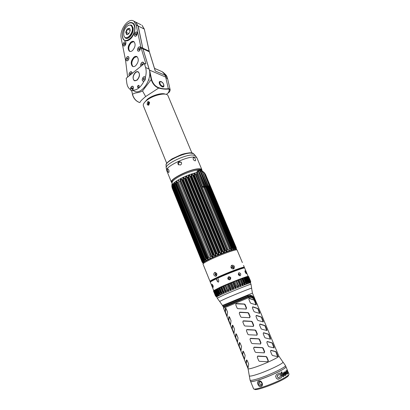 <?xml version="1.0" encoding="UTF-8"?>
<svg xmlns="http://www.w3.org/2000/svg" width="410" height="410" viewBox="0 0 410 410"><rect width="100%" height="100%" fill="white"/><g stroke="black" fill="none" stroke-linecap="round" stroke-linejoin="round"><path stroke-width="0.61" d="M214.942 274.377L216.711 273.537M230.973 267.535L233.48 266.597M215.168 274.649L216.834 273.854L215.158 274.628L216.47 275.863M231.378 265.603L233.541 266.92L231.102 267.853L233.546 266.936M218.217 277.632L235.858 270.359M242.371 262.595L237.113 250.049C237.313 248.593 219.693 254.902 209.438 260.022C205.067 262.19 202.929 263.553 203.022 264.101L210.007 281.368C209.981 280.983 212.19 279.758 216.634 277.678C227.063 272.788 244.683 266.157 244.314 267.223L243.55 265.408M216.029 276.196L215.532 276.309C213.605 275.423 213.272 274.162 214.532 272.532L215.055 272.414C217.095 273.275 217.423 274.536 216.029 276.196M215.317 272.43L215.158 274.628M233.495 268.873C231.271 268.863 230.543 267.797 231.312 265.675L231.973 265.208C234.125 265.285 234.843 266.356 234.125 268.437L233.495 268.873M212.298 286.072L213.261 287.354L213.041 285.601L212.257 284.402C211.78 284.186 211.796 284.745 212.298 286.072M244.165 267.817C243.437 267.294 227.663 273.26 217.736 277.847L218.791 280.937L218.448 282.141L217.413 281.573L218.504 282.111M216.301 278.836L216.321 278.508C209.802 281.434 210.017 282.464 210.34 282.188C210.304 281.844 212.293 280.727 216.301 278.836L217.413 281.573M245.226 272.348L246.297 273.757L246.051 272.173C245.482 270.887 245.108 270.477 244.929 270.938L245.226 272.348M238.364 274.68C240.019 276.371 240.798 276.084 240.706 273.824C239.138 272.096 238.353 272.378 238.364 274.68M227.806 278.867C229.62 280.471 230.604 280.066 230.758 277.652C228.949 276.043 227.965 276.448 227.806 278.867M239.466 274.362L238.63 273.793L239.707 274.239L239.353 275.238L239.466 274.362M230.102 278.385L230.036 278.016C229.364 277.278 228.841 277.37 228.462 278.293M217.674 278.195C228.262 273.306 245.001 267.033 244.657 268.043C244.908 267.756 244.099 267.807 242.238 268.196C242.453 268.068 237.129 269.77 229.979 272.63L216.403 278.467L217.638 281.496M239.583 275.125L238.502 274.685L238.625 273.798M230.077 278.103C229.872 279.215 229.354 279.389 228.524 278.615L228.488 278.518C228.683 277.396 229.2 277.221 230.041 277.99L230.077 278.129M213.738 290.813L213.477 290.982L215.399 295.528C217.054 297.112 217.115 297.065 215.593 295.39L215.788 295.272C217.49 296.845 217.623 296.773 216.193 295.046L216.521 294.872C218.248 296.456 218.448 296.353 217.131 294.57L217.587 294.344C219.319 295.933 219.586 295.81 218.386 293.965L218.96 293.693C220.688 295.303 221.01 295.154 219.939 293.242L220.626 292.935C222.322 294.564 222.702 294.395 221.764 292.422L222.548 292.074C224.193 293.739 224.618 293.555 223.824 291.515L224.69 291.141C226.269 292.842 226.73 292.643 226.074 290.546L227.002 290.147C228.498 291.889 228.985 291.684 228.467 289.527L229.441 289.117C230.84 290.905 231.348 290.69 230.963 288.481L231.957 288.066C233.244 289.906 233.756 289.696 233.495 287.436L234.494 287.026C235.658 288.917 236.165 288.707 236.016 286.406L236.995 286.011C238.031 287.953 238.523 287.758 238.476 285.421L239.414 285.047C240.311 287.041 240.778 286.856 240.813 284.494L241.69 284.156C242.459 286.2 242.889 286.031 242.986 283.653L243.786 283.346C244.416 285.442 244.806 285.293 244.949 282.91L245.657 282.644C246.169 284.781 246.502 284.658 246.666 282.28L247.261 282.065C247.64 284.243 247.922 284.145 248.096 281.772L248.573 281.608C248.87 283.807 249.08 283.735 249.218 281.398L249.572 281.291C249.736 283.535 249.885 283.494 250.013 281.168L250.233 281.116C250.32 283.371 250.397 283.361 250.464 281.081L250.551 281.081C250.489 283.207 250.536 283.366 250.7 281.547L248.655 276.555M214.312 290.454L213.718 290.762L215.588 295.395L216.572 296.461M215.214 289.967L214.317 290.408M216.434 289.357L215.245 289.916M217.946 288.635L216.49 289.301M219.714 287.81L217.997 288.584M219.191 288.03L221.108 292.735C221.789 293.796 222.107 294.001 222.056 293.345L219.709 287.789L220.626 287.364L222.548 292.074L223.03 291.879C223.757 293.017 224.075 293.17 223.978 292.351L221.897 286.8L222.758 286.421L224.69 291.141L225.167 290.951C225.951 292.176 226.253 292.268 226.074 291.213L224.142 285.816L225.064 285.416L227.002 290.147L227.463 289.967C228.355 291.351 228.616 291.3 228.242 289.819L228.467 289.527L226.53 284.796L227.499 284.386L229.441 289.117L229.877 288.947C230.779 290.398 231.03 290.295 230.62 288.635L230.963 288.481L229.016 283.746L230.01 283.336L231.957 288.066L232.352 287.917C233.218 289.388 233.469 289.286 233.105 287.605L233.495 287.436L231.542 282.7L232.542 282.295L234.494 287.026L234.843 286.892C235.663 288.384 235.909 288.286 235.591 286.59L236.016 286.406L234.064 281.68L235.038 281.286L236.995 286.011L237.369 286.088C238.087 287.405 238.302 287.246 238.02 285.616L238.476 285.421L236.519 280.701L237.457 280.332L239.886 285.534C240.45 286.436 240.603 286.154 240.342 284.694L240.813 284.494L238.856 279.784L239.737 279.446L242.166 284.858C242.638 285.544 242.751 285.211 242.505 283.853L242.986 283.653L241.034 278.954L241.833 278.656L244.232 284.212C244.626 284.745 244.703 284.376 244.473 283.105L244.949 282.91L242.997 278.226L243.704 277.97L246.041 283.643C246.374 284.043 246.425 283.653 246.195 282.464L246.666 282.28L244.714 277.611L245.313 277.401L247.573 283.161C247.845 283.474 247.871 283.069 247.65 281.947L248.096 281.772L246.149 277.119L246.63 276.965L248.808 282.828L248.798 281.562L249.218 281.398L247.276 276.765L247.655 276.663L249.593 281.286L249.71 282.582M250.233 281.122L248.306 276.509L247.671 276.709M248.629 276.499L250.551 281.086L248.629 276.499L248.327 276.555M246.692 276.996L247.276 276.765M245.4 277.416L246.149 277.119M243.827 277.97L244.714 277.611M241.992 278.631L242.997 278.226M244.232 284.212L241.833 278.656M239.737 279.446L241.034 278.954M237.457 280.332L238.856 279.784M235.038 281.286L236.519 280.701M232.542 282.295L234.064 281.68M230.01 283.336L231.542 282.7M227.499 284.386L229.016 283.746M225.064 285.416L226.53 284.796M226.074 291.213L223.906 285.934L224.142 285.816M222.758 286.421L223.906 285.944M223.65 291.597L221.897 286.8M220.626 287.364L221.718 286.908L223.978 292.345M213.502 291.044L215.537 295.994C216.967 297.219 216.905 297.086 215.342 295.595L215.783 296.251M214.286 290.464L216.162 295.108L216.972 296.066M215.045 290.039L216.936 294.693L217.818 295.595L215.24 289.901M216.131 289.481L218.028 294.154C218.627 295.097 218.93 295.364 218.935 294.964L218.684 294.513M217.525 288.809L219.427 293.498C220.067 294.493 220.38 294.734 220.365 294.221L218.033 288.548M222.056 293.345L219.847 287.712M237.703 280.245L239.881 285.524M241.869 284.089L242.166 284.858M243.812 277.934L246.041 283.643M247.44 282.674L247.573 283.161M249.731 282.562L249.634 281.311L250.013 281.168L248.076 276.555M256.998 304.077L256.065 301.786C254.538 297.721 252.657 295.523 250.407 295.19L247.753 295.615L222.738 306.106L223.312 306.68M257.019 304.123L252.437 293.109L222.476 305.46L219.637 301.417L225.966 298.418C236.303 293.929 253.262 287.205 251.602 288.24L252.437 293.109M288.005 371.732L288.338 373.033L287.195 370.947L287.113 369.548L285.929 366.724C287.313 368.006 269.806 376.508 258.402 380.003C253.554 381.5 250.94 381.935 250.551 381.305L250.054 380.085C250.438 380.7 253.052 380.255 257.89 378.748C269.278 375.237 286.79 366.76 285.416 365.51L285.929 366.724C286.077 367.145 285.227 367.944 283.382 369.118C275.351 374.397 250.279 383.657 250.551 381.305L253.513 388.634M246.415 360.072L247.281 360.672L248.701 364.162L247.978 368.441L245.928 363.419L246.415 360.072L246.702 359.97M242.853 351.298L243.709 351.882L245.118 355.352L244.437 359.713L242.402 354.722L242.853 351.298L243.14 351.196M239.312 342.581L240.163 343.144L241.562 346.593L240.916 351.032L238.897 346.081L239.312 342.581L239.604 342.473M235.796 333.919L236.631 334.468L238.025 337.891L237.421 342.411L235.417 337.497L235.796 333.919L236.088 333.807M232.301 325.309L233.126 325.837L234.51 329.24L233.941 333.842L231.952 328.958L232.301 325.309L232.598 325.191M228.826 316.756L229.641 317.263L231.014 320.646L230.487 325.325L228.513 320.476L228.826 316.756L229.123 316.633M225.372 308.253L226.182 308.745L227.545 312.107L227.058 316.858L225.095 312.046L225.372 308.253L225.674 308.125M282.782 361.84L278.82 356.044L258.059 306.536C256.358 301.427 254.015 298.357 251.043 297.327L248.66 297.701L223.527 308.197L223.614 307.233L248.137 296.999L250.633 296.63L252.775 297.598M277.729 356.72L277.719 355.701L276.268 352.231L276.007 352.323L277.621 356.679M277.831 356.685L272.65 355.537L272.009 354.957L270.549 351.457L271.046 350.304L275.822 351.595L276.268 352.231M274.07 347.946L274.059 346.947L272.619 343.503L272.363 343.595L273.962 347.911M274.167 347.911L268.97 346.696L268.33 346.112L266.879 342.637L267.069 341.566L267.382 341.504L272.173 342.862L272.619 343.503M270.436 339.229L270.421 338.25L268.991 334.827L268.734 334.919L270.323 339.193M270.528 339.193L265.316 337.907L264.67 337.327L263.235 333.868L263.415 332.823L263.738 332.756L268.545 334.181L268.991 334.827M266.823 330.568L266.808 329.604L265.388 326.201L265.132 326.298L266.71 330.532M266.915 330.532L261.677 329.174L261.037 328.594L259.607 325.161L259.786 324.131L260.119 324.064L264.942 325.56L265.388 326.201M263.23 321.958L263.22 321.015L261.805 317.637L261.554 317.735L263.123 321.922M263.322 321.922L258.069 320.497L257.429 319.918L256.009 316.505L256.178 315.495L256.522 315.423L261.36 316.986L261.805 317.637M259.663 313.404L259.648 312.476L258.244 309.119L257.998 309.222L259.55 313.368L254.482 311.877L253.841 311.298L252.427 307.905L252.596 306.911L252.944 306.839L257.798 308.469L258.244 309.119M256.117 304.902L256.101 303.994L254.707 300.658L254.461 300.761L256.004 304.871M256.204 304.866L250.915 303.308L250.274 302.729L248.87 299.356L249.034 298.383L249.393 298.311L254.261 300.007L254.707 300.658M246.036 309.109L246.559 307.966L245.154 304.568L244.852 304.691L246.256 308.089L245.974 309.125M246.231 309.032L237.872 308.679L237.134 308.135L235.74 304.743L236.114 303.651L236.534 303.564L244.421 304.02L245.154 304.568M249.603 317.76L250.136 316.602L248.721 313.184L248.414 313.301L249.828 316.72L249.536 317.776M249.798 317.683L241.423 317.319L240.675 316.771L239.276 313.353L239.655 312.256L240.07 312.174L247.988 312.635L248.721 313.184M253.19 326.462L253.734 325.294L252.309 321.85L252.001 321.968L253.426 325.412L253.124 326.478M253.385 326.391L244.99 326.011L244.242 325.458L242.833 322.019L243.222 320.917L243.632 320.835L251.571 321.302L252.309 321.85M256.798 335.221L257.352 334.037L255.922 330.578L255.609 330.691L257.044 334.155L256.732 335.236M256.998 335.149L248.583 334.76L247.83 334.201L246.41 330.737L246.805 329.63L247.215 329.553L255.184 330.024L255.922 330.578M260.432 344.036L260.996 342.842L259.556 339.357L259.243 339.47L260.683 342.955L260.365 344.051M260.632 343.964L252.196 343.565L251.443 342.996L250.013 339.516L250.418 338.404L250.817 338.327L258.812 338.803L259.556 339.357M264.091 352.907L264.665 351.698L263.21 348.192L262.897 348.3L264.347 351.811L264.025 352.918M264.291 352.841L255.835 352.421L255.076 351.852L253.636 348.346L254.046 347.229L254.446 347.157L262.467 347.634L263.21 348.192M267.771 361.835L268.355 360.615L266.895 357.084L266.577 357.192L268.037 360.718L267.704 361.845M267.976 361.769L259.499 361.338L258.736 360.764L257.285 357.233L257.705 356.111L258.1 356.044L266.146 356.526L266.895 357.084M254.912 300.064C253.58 297.527 252.068 296.179 250.377 296.015L247.891 296.409L223.265 306.721L223.501 307.305M270.713 350.391L275.566 351.683L276.007 352.323M267.038 341.586L271.917 342.95L272.363 343.595M263.384 332.843L268.294 334.278L268.734 334.919M259.755 324.151L264.691 325.653L265.132 326.298M256.147 315.515L261.108 317.084L261.554 317.735M252.565 306.931L257.552 308.571L257.998 309.222M249.003 298.403L254.015 300.11L254.461 300.761M235.924 303.795L244.114 304.148L244.852 304.691M239.46 312.399L247.676 312.758L248.414 313.301M243.022 321.056L251.258 321.425L252.001 321.968M246.61 329.768L254.866 330.142L255.609 330.691M250.218 338.537L258.495 338.916L259.243 339.47M253.846 347.357L262.149 347.747L262.897 348.3M257.5 356.239L265.823 356.633L266.577 357.192M247.927 367.519L246.236 363.311L246.866 360.072M244.375 358.76L242.705 354.614L243.304 351.293M240.844 350.058L239.199 345.973L239.763 342.57M237.334 341.407L235.714 337.379L236.242 333.904M233.849 332.807L232.25 328.846L232.747 325.289M230.379 324.264L228.811 320.359L229.272 316.725M226.935 315.772L225.387 311.923L225.818 308.217M284.268 374.279L284.868 374.781L286.011 373.459L285.985 375.053L284.955 375.698L283.869 375.268L283.243 373.761L283.582 372.495L284.627 371.849L285.539 372.336L285.913 373.228L284.109 374.325L284.74 374.817M288.363 372.531L288.999 374.043C289.168 374.514 288.332 375.355 286.498 376.57C278.523 382.048 253.344 391.237 253.529 388.665M262.103 383.037C263.794 386.825 259.135 388.249 257.946 384.324C256.065 380.695 260.688 379.224 262.103 383.037M281.813 371.824L283.73 376.416L282.905 376.872L280.988 372.275L281.813 371.824M280.896 373.73L281.127 374.279L280.04 374.837L279.261 374.571L277.698 375.34L277.278 376.195L277.744 377.318L278.621 377.554L280.199 376.775L280.399 375.703L281.486 375.14L281.849 376.021L281.291 377.723L278.487 379.112L276.545 378.635L275.592 376.329L276.453 374.55L279.333 373.136L280.896 373.73L280.993 374.309L280.03 374.812M284.033 373.715L285.186 372.997L284.868 372.675L283.874 373.761L283.997 373.167L284.724 372.721M287.113 369.548L287.507 370.543M288.158 372.593L288.184 373.013M287.092 371.065L287.277 371.501L286.406 371.696L286.411 372.275L287.036 373.187L287.564 372.183L287.805 373.679L287.21 374.186L286.395 373.674L285.765 372.178L285.857 370.999L286.462 370.496L287.092 371.065L286.959 371.701M288.066 371.942L287.446 370.466L288.066 371.942M287.446 370.466L287.348 371.214L288.005 372.095M287.21 374.186L287.61 373.746L287.405 372.347M286.534 371.527L286.221 372.336L286.969 373.208M286.426 370.527L286.903 371.137M284.109 374.325L285.734 373.29L284.658 371.829M285.852 373.566L285.811 375.104L284.709 375.791M281.685 371.896L283.582 376.452L282.89 376.836M281.362 375.201L281.721 376.052L281.168 377.748L277.77 379.291M279.369 374.53L277.56 375.375L277.191 376.206L277.652 377.323L278.318 377.636M279.564 373.049L280.768 373.761M288.543 375.16C288.748 375.606 287.953 376.426 286.159 377.62C278.482 382.914 254.282 391.704 254.636 389.136M261.718 383.114C261.155 381.971 260.381 381.469 259.397 381.607L259.34 381.623C258.433 382.038 258.182 382.863 258.577 384.088C259.14 385.236 259.919 385.738 260.909 385.6L260.955 385.584C261.862 385.169 262.118 384.349 261.718 383.114M261.713 384.939C259.955 384.498 259.284 383.37 259.699 381.561M209.71 186.555L209.382 186.627L234.843 247.409L235.202 247.363L209.71 186.555L209.151 186.227L203.488 186.806L203.088 186.463L208.731 185.884L209.536 186.355M171.821 186.381L172.138 187.729C171.667 185.11 171.728 184.895 172.333 187.093L172.436 186.898C172.077 184.285 172.261 184.034 172.984 186.14L173.194 185.909C172.917 183.29 173.22 183.003 174.086 185.048L174.393 184.792C174.214 182.153 174.619 181.84 175.608 183.849L176.003 183.572C175.844 180.943 176.351 180.61 177.515 182.573L208.085 257.608L208.895 257.208L178.273 182.107C178.017 179.939 178.406 179.713 179.436 181.43L180.282 180.964C180.159 178.37 180.815 178.027 182.255 179.939L182.834 179.647C182.763 177.084 183.465 176.751 184.951 178.657L185.566 178.386C185.499 175.854 186.232 175.547 187.765 177.453L188.39 177.202C188.226 174.737 188.969 174.455 190.609 176.361L191.224 176.146C191.014 173.722 191.742 173.481 193.407 175.413L193.991 175.234C193.658 172.876 194.35 172.682 196.067 174.639L196.892 174.429L196.58 173.066L197.215 171.575C196.974 170.873 197.272 170.637 198.102 170.873L198.722 170.632C198.471 170.109 198.85 170.083 199.854 170.555L200.628 170.703C200.587 170.375 201.043 170.555 201.997 171.252L203.755 172.22L201.438 170.232C198.999 168.464 184.772 172.82 177.074 177.776C174.163 179.621 172.513 181.133 172.123 182.322L171.99 181.522M205.543 174.496L236.145 247.481L236.288 249.136L235.858 247.358L205.082 173.968L204.18 172.569M208.895 186.289L209.382 186.627L208.982 186.673L234.458 247.512L234.843 247.409L234.889 249.224L234.525 249.29L208.382 186.796L207.578 186.898L207.368 186.509M234.458 247.512L234.674 248.701L234.223 248.173L208.536 186.796L207.644 186.494L233.515 247.671L233.485 249.536L232.998 249.664L206.666 186.98L204.846 187.103L204.334 186.755M234.218 248.163L233.982 247.594L233.049 247.814L207.578 186.898L205.876 186.668L231.768 248.132L231.681 250.038L231.096 250.218L230.128 248.624L204.487 187.139L203.662 187.18L229.349 248.88L230.476 248.542L204.846 187.103L204.154 186.775M195.467 174.845L196.067 174.639L227.227 249.593L227.089 251.561L226.361 251.827L225.146 250.336L193.991 175.234L194.499 175.126C194.084 173.353 194.412 173.261 195.467 174.845L226.622 249.823L226.73 251.099L226.387 251.222L225.649 250.172L194.499 175.126M192.802 175.649L193.407 175.413L224.562 250.551L224.424 252.539L223.665 252.826L222.348 251.386L191.224 176.146L191.783 175.992C191.424 174.199 191.762 174.086 192.802 175.649L223.937 250.802L224.039 252.088L223.681 252.227L222.907 251.192L191.783 175.992M190.609 176.361L221.728 251.627L221.625 253.621L220.852 253.928L219.452 252.534L188.39 177.202L188.974 177.012C188.636 175.198 188.979 175.07 190.014 176.623L221.113 251.889L221.221 253.18L220.857 253.329L220.047 252.314L188.974 177.012M187.196 177.73L187.765 177.453L218.817 252.796L218.755 254.784L218.012 255.092L216.541 253.744L185.566 178.386L186.166 178.165C185.863 176.326 186.207 176.182 187.196 177.73L218.222 253.057L218.34 254.349L217.992 254.497L217.156 253.498L186.166 178.165M184.423 178.939L184.951 178.657L215.911 254.01L215.932 255.978L215.209 256.296L213.707 254.974L182.834 179.647L183.434 179.401C183.126 177.55 183.454 177.397 184.423 178.939L215.352 254.267L215.506 255.558L215.163 255.702L214.327 254.718L183.434 179.401M181.784 180.215L182.25 179.939L213.097 255.24L213.205 257.183L212.549 257.485L211.032 256.188L180.282 180.964L180.866 180.697C180.523 178.832 180.83 178.668 181.784 180.215L212.6 255.486L212.785 256.762L212.472 256.906L211.632 255.927L180.866 180.697M205.097 173.968L236.175 247.543M202.366 171.493L203.929 172.543L205.118 174.045M204.836 173.84L235.868 247.389M223.937 250.802L225.649 250.172M226.622 249.823L228.098 249.295L196.892 174.429M218.222 253.057L220.047 252.314M215.352 254.267L217.156 253.498M179.436 181.43L210.135 256.609L211.632 255.927M175.388 184.08L206.496 260.463L206.066 260.704L204.672 259.417L174.393 184.792L174.814 184.52C174.445 182.65 174.634 182.506 175.388 184.08L175.608 183.849L206.02 258.669L206.45 258.443L176.003 183.572L176.495 183.29C176.131 181.42 176.367 181.266 177.197 182.824L208.013 259.043L206.968 258.197L176.495 183.29M177.197 182.824L178.273 182.107M171.99 186.063L202.258 261.042L172.436 186.898L172.697 186.663C172.313 185.248 172.287 184.843 172.615 185.443L203.073 260.411L203.314 260.248L173.194 185.909L173.543 185.653C173.123 183.798 173.261 183.665 173.958 185.253L204.57 260.929L203.693 260.042L173.543 185.653M207.732 257.803L208.085 257.608L208.429 259.458L207.906 259.725L206.45 258.443L206.968 258.197M174.086 185.048L204.339 259.612L204.954 261.344L204.616 261.554L203.314 260.248L203.693 260.042M203.001 260.473L172.933 186.278L203.826 262.077L203.601 262.246L202.397 260.919L202.694 260.739L172.697 186.663M172.379 187.216L203.14 262.646L201.945 261.411L172.138 187.729L171.974 186.027M172.292 188.354L201.91 261.493L202.929 263.107L201.961 261.708L172.297 188.308M234.674 248.701L234.889 249.224L236.288 249.136L235.878 247.368L204.344 172.723L205.482 174.363M203.929 172.543L209.484 186.217M203.345 172.236L203.749 172.533M209.905 186.094L204.528 173.271M202.079 186.904L196.718 173.84M203.698 187.324L202.648 186.924L196.861 173.02L197.564 171.8C197.282 171.057 197.441 170.832 198.04 171.129L199.004 170.862C198.742 170.304 198.983 170.283 199.737 170.816L200.854 170.939C200.751 170.57 201.079 170.755 201.833 171.508L202.437 171.698L208.393 185.92L209.131 186.222L208.731 185.884M202.648 186.924L203.088 186.463M235.637 247.343C235.929 248.46 235.934 248.942 235.663 248.793L235.202 247.363M202.914 187.196L204.165 186.693L203.621 186.33L197.215 171.575M204.165 186.693L205.928 186.514L205.384 186.15L198.722 170.632M205.928 186.514L207.68 186.335L207.137 185.971L200.628 170.703M207.68 186.335L209.151 186.227M196.861 173.02L196.58 173.066M229.349 248.88C229.513 250.935 229.098 251.074 228.098 249.295M197.205 171.846L203.832 186.77M198.102 170.873L204.523 186.658L205.292 186.617L198.389 170.914M199.854 170.555L206.281 186.473L207.05 186.437L200.183 170.698M201.997 171.252L208.029 186.294L208.813 186.258M208.039 186.294L206.958 186.063L200.541 170.77M204.528 186.658L203.483 186.806L203.662 187.18M205.856 186.668L205.569 186.673L205.692 187.093L231.24 248.311L231.389 249.552L231.112 249.634L230.476 248.542M233.049 247.814L232.998 249.664L231.681 250.038L231.389 249.552M236.483 249.331L236.242 247.696M210.135 256.609C210.591 258.587 210.176 258.787 208.895 257.208M235.945 247.502L236.247 248.706M236.483 249.352L236.252 248.634M208.69 186.304L208.982 186.673L208.521 186.76M233.228 249.029L233.49 249.536L234.525 249.29L234.499 248.737M208.531 186.791L207.988 186.427M232.998 249.09L206.922 186.965L206.389 186.606M226.73 251.099L227.089 251.561L231.096 250.218L231.112 249.634M224.039 252.088L224.424 252.539L226.361 251.827L226.387 251.222M221.221 253.18L221.625 253.621L223.665 252.826L223.681 252.227M205.764 258.838L205.897 260.165L205.133 259.187L174.814 184.52M172.615 185.443L172.928 186.242M203.355 261.329L202.996 260.493L203.468 261.662L202.694 260.739M202.279 261.093L172.313 187.519M203.36 261.739L203.601 262.246L203.14 262.646L202.812 262.221M202.76 262.277L203.032 262.769L202.719 262.81M203.052 263.205L202.689 262.784M148.825 101.685L148.466 101.875L148 104.35L148.604 105.119M147.61 101.808L148.604 101.603L149.532 102.48L148.897 104.955L147.979 105.16L147.134 104.289L147.61 101.808M191.885 152.925L167.998 95.73C167.024 92.086 153.647 94.838 146.949 100.183C144.059 102.454 142.875 104.35 143.392 105.872L166.716 163.288M131.764 90.671L132.486 94.31C136.033 91.942 137.181 93.7 142.531 90.928L151.218 79.596L149.691 72.555M148.169 104.678L148.825 102.7L149.517 102.444M148.753 105.047L149.137 102.987L149.629 102.787M166.342 94.413L168.202 92.891M131.672 90.687L132.486 94.31C133.778 98.6 136.202 101.347 139.759 102.546C141.25 101.152 138.662 102.464 145.652 96.545L158.67 88.068L158.742 87.704C155.344 86.433 152.971 83.712 151.628 79.53L149.588 70.141L165.681 77.09L165.102 75.266L155.241 70.981L149.194 51.337M168.182 92.942C169.227 92.445 169.894 91.415 170.186 89.857L169.145 88.832L169.022 89.206C169.417 90.261 169.115 91.517 168.1 92.973C170.278 91.21 170.586 89.954 169.022 89.206L168.274 89.062C165.256 89.365 162.058 89.037 158.67 88.068C155.118 86.756 152.638 83.932 151.218 79.596L151.628 79.53M137.57 101.613C134.957 99.85 133.27 97.493 132.512 94.536L132.415 94.438C133.655 98.61 136.064 101.316 139.641 102.551L139.692 102.561M170.155 89.728L167.71 79.13L165.681 77.09L168.336 88.683C165.235 89.108 162.037 88.78 158.742 87.704M169.145 88.832L168.336 88.683L168.274 89.062M167.68 79.027L167.049 77.09L162.298 71.77L160.797 71.114M154.959 70.054L155.241 70.981M142.962 48.867L149.394 70.12M162.191 86.864C159.803 85.285 158.875 83.543 159.408 81.626L160.976 81.452C163.359 83.035 164.282 84.783 163.739 86.684L162.191 86.864M159.387 81.657L159.992 81.59M163.37 86.956L163.595 86.387M137.022 56.631C139.057 59.224 138.58 62.269 135.602 65.764C134.449 66.666 133.404 66.861 132.476 66.338C130.426 63.775 130.877 60.736 133.845 57.226C135.013 56.288 136.074 56.088 137.022 56.631L134.48 57.487C131.559 60.911 131.067 63.934 133.009 66.563M133.962 41.641L131.395 42.532C128.555 45.894 128.043 48.857 129.862 51.419M130.195 30.494L127.208 28.992C128.607 29.089 129.309 28.843 129.309 28.259L129.95 28.92L130.221 30.627L128.796 33.804L127.151 34.655L126.623 34.548L127.72 34.537M130.042 29.136L129.406 28.31M128.868 33.671L125.767 32.077C126.91 31.432 127.351 30.448 127.085 29.12L127.131 29.018M126.623 34.548L125.752 32.257C126.71 33.333 126.967 34.081 126.521 34.491M132.015 27.045C131.308 25.307 130.103 24.749 128.402 25.374C125.122 27.434 123.574 30.617 123.753 34.922L123.953 35.721C125.732 41.83 134.275 32.744 132.015 27.045M129.309 28.259L127.208 28.992M127.085 29.12L125.767 32.077M127.618 25.799L128.745 25.143L131.4 25.266L132.589 26.916C134.541 31.606 128.561 40.457 125.25 37.863L124.015 36.141L123.738 34.804M131.523 86.541L130.37 89.498C128.386 88.217 127.187 85.977 126.762 82.774L126.218 78.269L144.366 63.458L145.601 67.537C146.452 70.505 146.355 73.861 145.319 77.613C144.94 76.639 144.294 76.465 143.382 77.08C141.727 79.494 141.839 80.873 143.72 81.216L144.043 81.047C140.773 87.407 136.904 90.472 132.43 90.241L133.388 87.11C133.03 86.136 132.41 85.946 131.523 86.541M135.464 72.36C132.743 75.548 132.348 78.32 134.275 80.678L137.063 80.196C139.8 77.029 140.21 74.251 138.298 71.868C137.442 71.391 136.499 71.555 135.464 72.36M138.139 85.459L138.857 85.336C139.359 85.951 139.256 86.664 138.554 87.474L137.847 87.591C137.34 86.981 137.442 86.269 138.139 85.459M134.762 21.633L135.715 22.109L138.001 25.948L142.777 48.175L149.122 69.064C152.776 79.248 141.03 95.935 134.008 90.928L132.43 90.313M145.868 63.734L145.576 63.991L145.868 63.734L140.917 47.309L136.156 25.036L133.875 21.192C128.607 17.071 119.136 29.986 121.181 38.227L125.552 60.26L127.638 77.111M132.476 50.579C131.313 51.516 130.272 51.721 129.35 51.194C127.402 48.703 127.874 45.725 130.759 42.256C131.938 41.287 132.994 41.077 133.937 41.625C135.864 44.142 135.377 47.124 132.476 50.579M130.129 39.191C128.002 40.949 126.111 41.343 124.455 40.38C120.668 38.273 122.298 28.31 127.064 24.313C129.242 22.458 131.19 22.037 132.907 23.068C136.658 25.21 134.931 35.311 130.129 39.191M135.413 32.349C133.88 34.584 133.926 35.895 135.546 36.28L136.171 35.916L137.273 32.795C136.94 31.831 136.32 31.683 135.413 32.349M124.153 42.163C125.004 41.528 125.593 41.666 125.926 42.568L124.865 45.7L124.281 46.043C122.703 45.659 122.662 44.362 124.153 42.163M138.565 47.227C136.991 49.518 137.058 50.85 138.759 51.224L139.338 50.886L140.456 47.729C140.112 46.74 139.482 46.571 138.565 47.227M127.11 56.918C127.971 56.298 128.571 56.452 128.914 57.385C129.104 58.579 128.745 59.634 127.838 60.547L127.3 60.864C125.639 60.49 125.578 59.173 127.11 56.918M143.766 63.945L143.725 63.058C143.372 62.038 142.731 61.849 141.798 62.494C140.63 63.755 140.343 65.011 140.938 66.256M129.293 75.758C128.73 74.517 129.012 73.282 130.144 72.057C131.015 71.448 131.63 71.622 131.979 72.575L132.035 73.523M129.35 51.194L129.816 51.404C127.869 48.913 128.335 45.935 131.22 42.471L133.932 41.62M132.978 66.553L132.942 66.538C130.892 63.975 131.343 60.941 134.306 57.431L136.996 56.616M144.366 63.458L145.576 63.991M130.677 24.938L131.646 25.317L133.035 27.66C134.326 32.656 128.561 40.457 125.445 38.022L126.049 38.304M125.132 37.781L125.445 38.022M124.619 40.452L124.891 40.616M122.636 36.823L122.6 36.618C121.657 31.965 125.183 24.672 129.135 23.18C131.851 22.237 133.624 23.314 134.454 26.409C136.668 35.491 124.117 46.304 122.636 36.823M125.916 42.707L125.46 41.933C123.989 41.851 123.205 42.922 123.108 45.146L123.569 45.925C125.04 46.007 125.819 44.931 125.916 42.707M124.189 44.516L124.937 43.87L124.83 43.337L124.081 43.988L124.189 44.516M124.081 43.988L124.717 44.275M124.404 43.398L124.886 43.619M137.248 32.867L136.797 32.113C135.264 32.011 134.444 33.102 134.342 35.388L134.798 36.152C136.33 36.249 137.145 35.157 137.248 32.867M135.464 34.732L136.238 34.061L136.12 33.528L135.346 34.199L135.464 34.732M135.346 34.199L135.992 34.507M135.679 33.594L136.187 33.84M140.43 47.806L139.948 47.012C138.39 46.899 137.57 47.996 137.478 50.297L137.965 51.101C139.518 51.214 140.343 50.112 140.43 47.806M138.616 49.661L139.405 49L139.287 48.447L138.498 49.113L138.616 49.661M138.498 49.113L139.169 49.42M138.836 48.508L139.349 48.744M128.904 57.523L128.417 56.708C126.926 56.616 126.136 57.692 126.049 59.932L126.541 60.757C128.033 60.844 128.822 59.768 128.904 57.523M127.146 59.322L127.582 59.276L127.802 58.138L127.366 58.184L127.146 59.322M127.038 58.779L127.7 59.066M127.366 58.184L127.853 58.399M143.731 63.98L143.182 62.294C141.604 62.171 140.773 63.273 140.691 65.595L140.973 66.225M141.85 64.98L142.654 64.324L142.531 63.76L141.732 64.411L141.85 64.98M141.732 64.411L142.434 64.718M142.075 63.806L142.593 64.032M131.994 73.554L131.446 71.863C129.934 71.76 129.14 72.842 129.063 75.097L129.329 75.727M130.185 74.507L130.959 73.877L130.846 73.318L130.4 73.354L130.185 74.507M130.072 73.949L130.759 74.236M130.4 73.354L130.892 73.559M133.388 87.274L132.83 86.361C131.297 86.259 130.498 87.345 130.431 89.621L130.995 90.538C132.522 90.641 133.322 89.549 133.388 87.274M131.169 90.615L132.502 90.251M131.569 89.052L132.02 89.026L132.358 88.422L132.24 87.848L131.789 87.873L131.569 89.052M131.456 88.473L132.169 88.755M131.789 87.873L132.286 88.068M144.012 81.118C145.089 80.339 145.56 79.243 145.422 77.828L145.406 77.767M145.325 77.787L144.771 76.895C143.167 76.767 142.332 77.874 142.26 80.222L142.818 81.118C144.422 81.242 145.253 80.129 145.325 77.787M143.444 79.622L143.91 79.586L144.258 78.971L144.135 78.392L143.669 78.428L143.321 79.038L143.444 79.622M143.321 79.038L144.048 79.34M143.669 78.428L144.187 78.643M139 85.47C138.226 85.475 137.832 86.038 137.811 87.151L138.175 87.648M159.516 81.918L159.167 82.215M163.195 86.725L162.775 87.022M171.826 185.899L172.123 182.322L172.077 182.86L171.436 182.25C169.233 179.308 189.727 169.038 198.44 168.812C200.418 168.705 201.566 169.002 201.884 169.704L197.031 158.111C196.687 157.348 195.519 156.994 193.53 157.05C184.751 157.025 164.405 167.388 166.721 170.606L166.152 167.572C165.973 163.841 184.367 154.924 192.264 154.985L195.293 155.564L197.031 158.111M195.119 160.853C193.489 160.274 192.885 159.224 193.289 157.707L193.72 157.512C195.186 158.204 195.785 159.259 195.514 160.679L195.119 160.853M167.511 169.058L167.787 168.925C168.905 169.73 169.263 170.888 168.864 172.4L168.623 172.523C167.685 171.672 167.316 170.519 167.511 169.058M179.026 161.632L181.261 162.227C181.866 163.39 181.584 164.318 180.421 165.02L178.237 164.487C177.607 163.318 177.868 162.365 179.026 161.632M181.348 162.355L179.529 162.17C178.427 162.842 178.14 163.749 178.663 164.892M201.853 170.586L201.884 169.704M172.113 182.214L172.005 182.03C169.883 179.19 189.604 169.309 197.999 169.084C199.906 168.976 201.013 169.263 201.325 169.945L201.382 170.165M244.063 267.817C246.374 265.921 227.986 272.732 216.931 277.918C211.914 280.266 209.802 281.496 210.602 281.608M233.541 266.92L233.259 268.945L234.125 268.437M233.285 267.033L232.89 268.981M215.429 274.521L216.644 275.633M210.34 282.188L213.733 290.582L220.472 287.108C230.994 282.336 248.619 275.535 248.158 276.391L244.657 268.043M210.607 281.844C210.094 281.66 212.006 280.548 216.331 278.498M213.533 290.91L215.604 295.431M213.912 290.634L215.788 295.272L216.162 295.108M214.635 290.218L216.521 294.872L216.936 294.693M216.193 295.046L214.312 290.398L216.178 295.056L217.003 296.056M215.691 289.67L217.587 294.344L218.028 294.154M217.059 289.004L218.96 293.693L219.427 293.498M218.392 293.98L216.485 289.281M218.714 288.23L220.626 292.935L221.108 292.735M250.254 281.152L248.537 276.483M213.492 291.049L215.537 295.994M215.598 295.395L213.718 290.762M217.136 294.58L215.199 289.926M221.661 292.484L219.709 287.789M221.108 287.164L223.03 291.879M223.235 286.226L225.167 290.951M225.526 285.237L227.463 289.967M230.62 288.635L228.672 283.904M227.934 284.217L229.877 288.947M233.105 287.605L231.158 282.874M230.405 283.187L232.352 287.917M235.591 286.59L233.638 281.865M232.895 282.167L234.843 286.892M238.02 285.616L236.063 280.896M240.342 284.694L238.384 279.984M237.697 280.25L239.655 284.96M242.505 283.853L240.552 279.154M243.904 283.32L241.982 278.605M244.473 283.105L242.515 278.421M246.195 282.464L244.247 277.795M247.271 282.08L245.385 277.38M247.65 281.947L245.703 277.298M248.578 281.619L246.676 276.955M248.798 281.562L246.861 276.929M249.572 281.301L247.655 276.663M249.634 281.311L247.696 276.699M248.306 276.509L250.238 281.116L250.29 282.567M250.571 281.132L248.655 276.56M242.976 285.191L248.004 283.33M249.116 282.962L249.905 282.746M217.182 296.189L218.75 295.385M251.012 284.258C251.535 283.592 234.305 290.382 223.937 294.949L217.249 298.172L216.68 296.768L223.353 293.509C233.705 288.927 250.935 282.162 250.423 282.859L251.012 284.258L251.612 288.174M249.341 375.637L249.331 375.898C249.762 376.406 252.232 375.939 256.752 374.504C267.463 371.132 284.022 363.214 282.982 362.03L285.416 365.51M278.82 356.044C279.907 356.925 264.655 364.126 254.82 367.324C250.623 368.698 248.373 369.164 248.07 368.718L250.054 380.085M248.66 297.701L248.137 296.999M250.377 296.015L250.407 295.19M250.238 295.999L250.264 295.18M247.891 296.409L247.753 295.615M251.827 296.989C254.308 297.875 256.701 303.21 258.059 306.536L262.016 315.879M251.043 297.327L250.633 296.63M275.822 351.595L275.566 351.683M277.719 355.701L277.457 355.788M271.046 350.304L270.79 350.396M272.173 342.862L271.917 342.95M274.059 346.947L273.798 347.034M267.382 341.504L267.125 341.591M270.421 338.25L270.164 338.342M263.22 321.015L262.964 321.112M244.421 304.02L244.114 304.148M246.559 307.966L246.256 308.089M236.534 303.564L235.986 303.795M247.988 312.635L247.676 312.758M250.136 316.602L249.828 316.72M240.07 312.174L239.522 312.399M251.571 321.302L251.258 321.425M253.734 325.294L253.426 325.412M243.632 320.835L243.079 321.056M255.184 330.024L254.866 330.142M257.352 334.037L257.044 334.155M247.215 329.553L246.656 329.768M258.812 338.803L258.495 338.916M260.996 342.842L260.683 342.955M250.817 338.327L250.254 338.537M262.467 347.634L262.149 347.747M264.665 351.698L264.347 351.811M254.446 347.157L253.882 347.357M266.146 356.526L265.823 356.633M268.355 360.615L268.037 360.718M258.1 356.044L257.526 356.239M245.928 363.419L246.236 363.311M247.604 367.565L247.906 367.468M246.205 364.116L246.502 364.013M242.402 354.722L242.705 354.614M244.068 358.853L244.37 358.75M242.679 355.424L242.976 355.321M238.897 346.081L239.199 345.973M240.557 350.191L240.839 350.089M239.179 346.783L239.471 346.675M235.417 337.497L235.714 337.379M237.067 341.586L237.334 341.489M235.694 338.199L235.986 338.091M231.952 328.958L232.25 328.846M232.234 329.666L232.526 329.553M228.513 320.476L228.811 320.359M228.795 321.189L229.087 321.071M225.095 312.046L225.387 311.923M225.377 312.758L225.664 312.64M204.57 260.929L204.954 261.344L204.641 261.554L206.066 260.704L205.897 260.165M232.977 249.644L233.854 249.444L232.977 249.644M236.447 249.89L236.432 249.644C238.189 247.486 220.026 253.836 209.341 259.192C204.523 261.595 202.484 262.979 203.222 263.333L203.386 263.517M218.34 254.349L218.755 254.784L220.852 253.928L220.857 253.329M215.506 255.558L215.932 255.978L218.012 255.092L217.992 254.497M212.785 256.762L213.205 257.183L215.209 256.296L215.163 255.702M208.013 259.043L208.429 259.458L212.549 257.485L212.472 256.906M221.113 251.889L222.907 251.192M212.6 255.486L214.327 254.718M204.175 259.745L205.133 259.187M172.149 187.923L201.91 261.503L202.15 261.267M231.24 248.311L232.424 247.978M206.097 260.053L206.496 260.463L207.906 259.725L207.767 259.171M203.468 261.662L203.826 262.077L204.616 261.554L204.411 261.026M171.882 185.366C172.302 184.095 174.096 182.465 177.269 180.472C183.403 176.828 189.897 174.168 196.749 172.492L197.01 172.682M200.931 169.494L201.863 170.596M205.625 186.591L198.676 170.801M207.378 186.406L207.07 186.437M205.318 186.622L206.286 186.473M233.982 247.594L208.536 186.796L207.926 186.453M206.266 186.632L207.619 186.494M190.614 176.361L190.014 176.623M202.745 262.846L201.915 261.508M202.32 262.39L201.981 261.672M144.258 102.772L147.395 99.21C152.397 95.258 162.083 92.532 165.204 94.146M148.825 102.7L149.137 102.987M142.531 90.928L145.652 96.545M138.016 26.025L135.92 22.212L134.972 21.735L141.04 24.769M142.798 48.247L138.206 26.05L144.294 29.064L141.993 25.241L144.34 29.294M155.195 70.638L149.394 51.824L143.146 48.887L142.987 48.272L149.143 51.117L144.294 29.064L149.23 51.209M149.235 51.219L149.368 51.947M136.156 25.036L138.001 25.948M141.076 47.939L142.941 48.805M145.601 67.537L149.122 69.064M140.917 47.309L142.777 48.175M133.737 80.047L134.623 80.842M133.757 79.796C135.859 83.348 141.173 75.906 138.775 72.719C136.622 69.239 131.415 76.629 133.757 79.796M163.785 84.88L163.508 86.489C161.929 87.094 160.556 86.023 159.387 83.286L159.879 81.641M159.926 83.199C159.224 80.396 163.144 82.051 163.667 84.762C164.389 87.555 160.459 85.936 159.926 83.199M195.58 155.861L193.479 153.642L190.614 153.079C183.167 152.991 165.927 161.366 166.086 164.933L166.158 167.972M166.096 165.338L166.086 164.933C165.578 164.02 167.593 161.986 172.123 158.829L180.912 154.775C183.347 153.842 186.412 153.176 190.117 152.776C191.977 152.853 193.1 153.14 193.479 153.642L193.771 153.95M210.499 281.593L210.007 281.368M215.532 276.314L216.193 276.104M244.124 267.74L244.314 267.223M215.342 295.595L213.477 290.982M216.418 289.316L218.935 294.964M217.93 288.599L220.365 294.221M225.838 290.659L223.906 285.934M250.551 281.086L250.7 281.87M250.695 281.547L250.577 281.132M219.586 301.376L217.249 298.172M248.07 368.718L247.701 367.811M246.108 363.88L244.165 359.093M242.582 355.188L240.655 350.432M239.081 346.553L237.164 341.822M235.601 337.968L233.695 333.268M232.142 329.435L230.246 324.766M228.703 320.958L226.822 316.315M225.285 312.528L223.527 308.197M222.738 306.106L222.476 305.46M287.01 369.856L287.292 370.527M287.958 372.116L288.163 372.608M261.544 385.195L260.909 385.6M205.528 174.46L236.17 247.517M172.133 187.898L171.877 185.371M204.375 172.764L205.502 174.404M205.574 186.678L203.519 186.811M208.705 186.309L208.085 186.391L208.464 186.673M209.208 186.227L208.7 186.309M201.961 261.708L172.113 187.836M147.979 105.16L148.353 105.185M166.352 94.413L168.085 93.014M167.049 77.09C166.901 75.794 165.317 74.02 162.298 71.77L154.488 68.347M163.739 86.684L163.4 86.946M123.753 34.922L123.799 35.296M128.402 25.374L128.745 25.143M131.4 25.266L131.897 25.507M125.849 38.145L126.341 38.371M127.659 34.542L127.151 34.655M133.875 21.192L135.715 22.109M132.476 66.338L132.942 66.538M138.16 71.791C134.06 71.135 132.179 77.526 133.732 80.037M122.6 36.618L122.641 36.951M129.135 23.18L129.442 22.975M148.635 79.827L149.378 80.135M144.346 87.55L144.638 87.668M159.208 82.154L159.562 81.882C161.596 81.37 163.001 82.364 163.78 84.87M171.436 182.25L166.721 170.606M178.545 164.805L178.237 164.487"/></g></svg>
